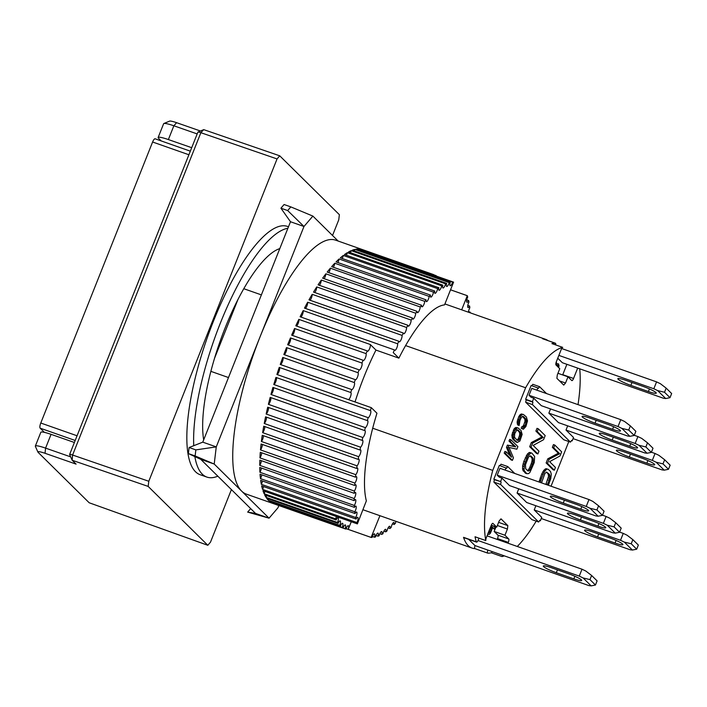 <?xml version="1.0" encoding="UTF-8"?>
<svg xmlns="http://www.w3.org/2000/svg" width="707" height="707" viewBox="0 0 707 707"><rect width="100%" height="100%" fill="white"/><g stroke="black" fill="none" stroke-linecap="round" stroke-linejoin="round"><path stroke-width="1.06" d="M654.417 464.172A11.215 1.476 21.7 0 1 654.717 464.764A11.215 1.476 21.7 0 1 646.87 463.156L629.336 456.987A11.215 1.476 21.7 0 1 616.345 450.306A11.215 1.476 21.7 0 1 624.201 451.914L641.726 458.074A11.215 1.476 21.7 0 1 654.417 464.172M573.05 438.623L661.911 469.855L664.191 470.164L656.149 462.219L652.314 460.381L566.007 430.05L567.677 425.844M651.421 452.215L655.053 453.496L652.314 460.381M664.191 470.164L668.495 469.289L663.007 463.88L664.651 459.744L658.889 455.335L655.053 453.496M663.007 463.88L656.149 462.219M668.495 469.289L670.139 465.162L664.651 459.744M463.872 537.638A2.987 0.884 -70.6 0 1 463.748 537.62A2.987 0.884 -70.6 0 1 463.651 537.559A2.987 0.884 -70.6 0 1 463.518 537.329A110.672 32.54 109.4 0 0 468.202 545.61A110.672 32.54 109.4 0 0 472.073 548.084A110.672 32.54 109.4 0 0 474.927 548.632M579.713 368.815A110.672 32.54 -70.6 0 1 578.026 404.634M536.198 521.139A110.672 32.54 -70.6 0 1 517.285 546.467M504.285 555.852A110.672 32.54 -70.6 0 1 502.023 556.568L491.241 552.777A2.987 0.884 109.4 0 0 492.266 551.628M487.839 550.073A2.987 0.884 109.4 0 0 487.6 553.051A2.987 0.884 109.4 0 0 487.706 553.121A2.987 0.884 109.4 0 0 487.786 553.139A110.672 32.54 109.4 0 0 491.241 552.777M487.636 553.086L474.971 548.632A2.987 0.884 -70.6 0 1 474.892 548.623A2.987 0.884 -70.6 0 1 474.786 548.552A2.987 0.884 -70.6 0 1 475.033 545.574M478.966 538.16L478.241 539.98A2.987 0.884 -70.6 0 1 476.562 542.128A2.987 0.884 -70.6 0 1 476.456 542.057A2.987 0.884 -70.6 0 1 476.332 541.836A110.672 32.54 109.4 0 1 475.033 536.772L485.824 540.572A2.987 0.884 -70.6 0 1 486.389 537.497L491.179 525.478A2.987 0.884 -70.6 0 1 492.859 523.33A2.987 0.884 -70.6 0 1 492.956 523.401L496.729 527.122L499.195 520.918L500.98 518.841L507.838 525.61L507.423 529.039L504.957 535.243L508.731 538.964A2.987 0.884 -70.6 0 1 508.315 542.393L507.997 543.206M405.597 345.582L525.619 387.763L492.735 470.411A110.672 32.54 109.4 0 0 485.824 540.572M492.735 470.411L372.713 428.23M228.485 377.547L210.88 371.352M243.774 288.703L261.378 294.89M577.672 368.1L573.554 378.466A2.987 0.884 -70.6 0 1 571.875 380.613A2.987 0.884 -70.6 0 1 571.769 380.552L567.995 376.822L565.529 383.026L563.753 385.103L556.895 378.333L557.302 374.904L559.767 368.709L556.002 364.98A2.987 0.884 -70.6 0 1 556.409 361.551L561.199 349.532A2.987 0.884 -70.6 0 1 562.701 347.376A110.672 32.54 109.4 0 0 525.619 387.763M562.701 347.376L551.911 343.584A110.672 32.54 109.4 0 1 555.366 343.222A2.987 0.884 -70.6 0 1 555.446 343.24A2.987 0.884 -70.6 0 1 555.667 344.91M548.031 340.633A110.672 32.54 109.4 0 0 545.459 339.272A110.672 32.54 109.4 0 0 542.561 338.724A2.987 0.884 -70.6 0 1 542.64 338.733A2.987 0.884 -70.6 0 1 542.702 338.777M503.057 555.419A2.987 0.884 -70.6 0 1 502.023 556.568M551.036 486.222L568.817 441.53M493.893 482.112L500.636 484.481L538.654 522.005L531.911 519.636L493.893 482.112L494.361 479.691L493.848 479.187L499.328 465.409L506.583 468.281L507.767 466.576L514.749 473.469M500.026 465.657L501.024 464.207L507.767 466.576M505.558 453.611L512.416 460.381L511.064 459.904L504.206 453.134L504.895 451.411L506.247 451.888L505.558 453.611L504.206 453.134M509.712 455.308L506.495 447.398L507.405 445.101L514.404 446.409L509.005 441.08L509.694 439.365L511.037 439.834L510.357 441.557L509.005 441.08M521.192 428.327L523.383 429.237L521.192 428.327L521.881 426.604L522.429 426.754L523.666 425.172L525.001 421.301L524.85 419.145L522.455 416.388M522.57 414.443L520.776 415.875L519.035 419.746L518.443 422.759L519.185 425.49L517.833 425.022L517.091 422.291L518.717 416.688L521.218 413.966L523.383 414.443L521.218 413.966M537.249 431.57L543.223 437.474L532.68 443.05L531.037 447.178L537.886 453.947L536.542 453.47L529.684 446.709L531.328 442.573L541.88 436.997L535.897 431.093L536.993 428.336L538.345 428.813L537.249 431.57L535.897 431.093M629.91 436.325L634.214 435.459L628.726 430.042L621.868 428.389L629.91 436.325L627.63 436.016L541.323 405.685L533.75 398.218L532.38 401.656L532.892 402.168L532.433 404.59L570.452 442.105L563.709 439.736L525.69 402.221L526.149 399.8L525.637 399.287L531.116 385.509L537.859 387.887L536.94 390.193M531.814 385.757L532.813 384.308L539.556 386.676L546.538 393.569M553.696 447.805L559.679 453.708L549.136 459.285L547.483 463.421L554.341 470.19L552.998 469.713L546.14 462.944L547.784 458.816L558.336 453.24L552.353 447.337L553.448 444.579L554.801 445.057L553.696 447.805L552.353 447.337M530.992 452.895L527.705 456.05L524.417 464.313L524.046 470.341L526.786 473.681L525.434 473.213L522.703 469.872L522.632 465.966L523.834 461.397L527.378 454.027L529.649 452.418L531.903 453.16L529.649 452.418M517.197 427.929L514.696 430.651L513.194 435.963L514.289 439.842L517.321 442.432L515.969 441.963L512.937 439.365L511.841 435.485L514.06 428.884L515.854 427.452L518.01 427.929L515.854 427.452M545.884 484.41L548.579 476.226L548.102 473.84L546.361 472.117M539.034 482.006L541.756 473.964L543.833 470.27L546.096 468.661L548.358 469.395L546.096 468.661M497.207 539.414L497.525 538.601A2.987 0.884 109.4 0 0 497.94 535.172L494.166 531.443L504.957 535.243M565.529 383.026L559.493 380.905M567.995 376.822L557.947 373.296M562.648 374.949A2.987 0.884 109.4 0 0 562.763 374.675L573.554 378.466M566.89 364.308L562.763 374.675M497.374 525.504L507.423 529.039M494.166 531.443L495.996 526.856M498.621 522.367L507.838 525.61M491.285 525.204L496.729 527.122M214.539 358.29L237.905 299.591M493.848 479.187L500.591 481.555L501.961 478.109L499.257 477.163L497.233 475.166L586.236 506.442L590.08 508.28L598.122 516.225L602.417 515.35L596.938 509.941L590.08 508.28M505.152 470.093L506.071 467.778M494.361 479.691L500.591 481.555M500.636 484.481L501.104 482.059M538.654 522.005L539.839 520.29L540.351 520.803L539.653 520.555M541.262 518.523L630.114 549.746L632.394 550.055L624.352 542.119L620.516 540.281L534.209 509.941L541.721 517.356L540.351 520.803M512.416 460.381L513.441 457.791L509.031 447.443L516.87 449.184L517.895 446.603L511.037 439.834M510.357 441.557L515.748 446.886L514.404 446.409M515.748 446.886L507.405 445.101M508.757 445.578L507.838 447.867L506.495 447.398M507.838 447.867L511.638 457.217L506.247 451.888M523.383 429.237L525.893 426.515L527.51 420.912L526.415 417.033L523.383 414.443M521.527 415.009L520.175 414.541M520.776 415.875L519.433 415.398M520.06 417.165L518.717 416.688M519.035 419.746L517.683 419.278M518.611 421.328L517.259 420.851M518.443 422.759L517.091 422.291M518.567 424.483L517.224 424.014M519.185 425.49L519.91 420.612L521.536 417.024L523.534 416.6L522.765 416.326M523.534 416.6L525.725 418.756L524.373 418.288M525.725 418.756L526.194 419.622L524.85 419.145M526.194 419.622L526.406 420.63L525.054 420.152M526.406 420.63L526.353 421.779L525.001 421.301M526.353 421.779L526.043 423.069L524.691 422.592M526.043 423.069L525.018 425.649L523.666 425.172M525.018 425.649L524.408 426.657L523.065 426.18M524.408 426.657L523.781 427.231L522.429 426.754M523.781 427.231L521.881 426.604M523.224 427.081L522.544 428.804M537.886 453.947L538.981 451.19L533.149 445.437L543.55 439.71L545.194 435.583L538.345 428.813M543.223 437.474L541.88 436.997M532.68 443.05L531.328 442.573M531.037 447.178L529.684 446.709M539.556 386.676L538.381 388.39L537.859 387.887M532.38 401.656L525.637 399.287M533.75 398.218L531.054 397.263L529.03 395.266L618.033 426.542L621.868 428.389M532.892 402.168L526.149 399.8M532.433 404.59L525.69 402.221M570.452 442.105L571.627 440.399L572.149 440.903L571.45 440.664M572.149 440.903L573.518 437.465L566.007 430.05M554.341 470.19L555.437 467.433L549.604 461.671L560.006 455.953L561.65 451.817L554.801 445.057M559.679 453.708L558.336 453.24M549.136 459.285L547.784 458.816M547.483 463.421L546.14 462.944M526.786 473.681L528.642 473.602L529.958 472.338L534.271 462.528L534.642 456.492L531.903 453.16M530.047 453.24L528.695 452.763M528.73 454.495L527.378 454.027M527.705 456.05L526.362 455.573M526.644 458.198L525.301 457.729M525.186 461.874L523.834 461.397M524.417 464.313L523.074 463.836M523.975 466.434L522.632 465.966M523.834 468.847L522.482 468.379M524.046 470.341L522.703 469.872M524.594 471.525L523.251 471.048M517.321 442.432L519.919 441.009L522.137 434.407L521.041 430.528L518.01 427.929M516.163 428.504L514.811 428.027M515.412 429.361L514.06 428.884M514.696 430.651L513.344 430.174M513.777 432.949L512.434 432.472M513.353 434.531L512.009 434.054M513.194 435.963L511.841 435.485M513.317 437.686L511.965 437.209M513.671 438.835L512.328 438.367M514.289 439.842L512.937 439.365M516.472 441.999L515.129 441.53M547.731 479.867L549.083 480.345L547.439 484.472L546.087 484.003M548.34 485.267L550.726 478.772L551.31 474.229L550.55 471.56L548.358 469.395M547.448 469.139L545.15 469.006M546.502 469.483L545.185 470.738L543.833 470.27M545.185 470.738L544.16 472.285L542.817 471.816M544.16 472.285L543.1 474.441L541.756 473.964M543.1 474.441L541.456 478.577L540.113 478.1M541.456 478.577L540.687 481.016L539.344 480.539M540.687 481.016L540.387 482.474M541.527 482.872L544.85 473.61L546.493 472.037L549.454 474.309L548.102 473.84M549.454 474.309L549.852 475.351L548.499 474.874M549.852 475.351L549.922 476.695L548.579 476.226M549.922 476.695L549.666 478.365L548.323 477.888M549.666 478.365L549.083 480.345M562.383 362.726L557.743 358.21M556.966 363.716L558.468 363.822L557.841 365.404L556.895 365.068M487.821 533.918L489.173 534.412L490.446 533.149L492.125 528.933L492.178 526.883L494.467 529.154L492.258 527.829M598.122 516.225L595.842 515.916L509.526 485.585L501.961 478.109M534.209 509.941L535.879 505.735M615.258 533.14L619.562 532.265L614.074 526.856L607.216 525.204L615.258 533.14L612.978 532.831L526.671 502.5L517.073 493.026L518.744 488.82M647.055 453.249L651.35 452.374L645.871 446.957L639.013 445.304L647.055 453.249L644.775 452.94L558.459 422.609L548.862 413.135L550.541 408.929M530.807 455.909L532.998 458.074L533.211 462.122L530.294 469.466L529.455 470.562L527.882 470.924L525.69 468.768L525.478 464.72L528.403 457.367L529.243 456.28L530.807 455.909M520.829 433.108L520.679 436.555L518.523 440.426L517.162 440.284L514.502 437.262L514.652 433.815L516.808 429.936L518.169 430.086L520.361 432.242L520.829 433.108L519.477 432.631L519.009 431.774L520.361 432.242M558.636 367.587L559.051 365.722L558.468 363.822M557.841 365.404L558.035 366.032L556.833 365.616M558.035 366.032L557.823 366.783M556.798 365.775L556.338 361.728M494.467 529.154L495.068 527.643L493.327 525.92M488.281 534.368L487.715 534.174M533.396 459.108L532.053 458.631L531.646 457.597L532.998 458.074M531.646 457.597L529.905 455.874M527.643 470.694L528.65 471.048M527.44 470.491L529.455 470.562M528.102 470.084L528.942 468.997L530.294 469.466M528.942 468.997L529.817 467.3L531.169 467.778M529.817 467.3L531.284 463.633L532.627 464.101M531.284 463.633L531.867 461.644L533.211 462.122M531.867 461.644L532.124 459.983L533.467 460.46M532.124 459.983L532.053 458.631M520.988 435.265L519.636 434.787L519.689 433.638L521.032 434.116M519.689 433.638L519.477 432.631M517.391 429.812L518.169 430.086M519.009 431.774L517.091 429.883M516.888 440.019L518.523 440.426M517.179 439.957L517.807 439.383L519.159 439.851M517.807 439.383L518.417 438.375L519.76 438.853M518.417 438.375L519.327 436.078L520.679 436.555M519.327 436.078L519.636 434.787M555.835 363.725L556.011 364.989M491.056 525.778L491.719 527.272L491.206 529.702L489.783 532.504L488.422 532.406M595.453 585.016L589.965 579.599L583.107 577.946L579.272 576.108L582.011 569.215L585.847 571.062L591.609 575.471L597.097 580.88L595.453 585.016L591.149 585.882L588.869 585.582L474.918 545.53L468.653 539.344M488.555 532.548L489.217 532.778M488.555 532.071L489.783 532.504M488.74 531.593L489.138 531.037L490.481 531.514M489.138 531.037L489.854 529.225L491.206 529.702M489.854 529.225L490.225 527.917L491.577 528.385M490.614 526.883L491.719 527.272M490.932 526.096L491.63 526.344M631.996 382.505L630.856 385.368A11.215 1.476 21.7 0 1 617.856 378.687A11.215 1.476 21.7 0 1 625.713 380.295L643.237 386.455A11.215 1.476 21.7 0 1 655.928 392.553A11.215 1.476 21.7 0 1 656.237 393.145A11.215 1.476 21.7 0 1 648.381 391.537L649.424 388.921M562.277 362.691L663.422 398.235L665.702 398.545L670.006 397.67L664.518 392.261L666.162 388.125L660.4 383.715L656.564 381.877L561.667 348.524M664.518 392.261L657.66 390.6L653.825 388.762L656.564 381.877M670.006 397.67L671.65 393.543L666.162 388.125M653.825 388.762L558.866 355.391M630.856 385.368L648.381 391.537M665.702 398.545L657.66 390.6M278.858 505.54L277.966 507.785L269.058 518.178L214.212 464.048L216.262 446.886L303.975 226.487L312.883 216.095L338.176 241.06M255.572 513.441L269.058 518.178L247.671 512.107L255.572 513.441L200.726 459.303L214.212 464.048L195.123 455.953L195.848 449.891L189.105 447.522L202.776 442.149L290.489 221.742L303.975 226.487L287.669 210.571L290.824 206.895L312.883 216.095M195.848 449.891L216.262 446.886L202.776 442.149M290.824 206.895L284.081 204.526L280.926 208.203L287.669 210.571M290.489 221.742L280.926 208.203M200.726 459.303L188.38 453.585L195.123 455.953M189.105 447.522L188.38 453.585M250.676 508.607L247.671 512.107M622.62 544.063A11.215 1.476 21.7 0 1 622.929 544.655A11.215 1.476 21.7 0 1 615.072 543.047L597.548 536.887A11.215 1.476 21.7 0 1 584.556 530.206A11.215 1.476 21.7 0 1 592.404 531.814L609.938 537.974A11.215 1.476 21.7 0 1 622.62 544.063M619.624 532.115L623.256 533.387L620.516 540.281M632.394 550.055L636.698 549.189L631.218 543.771L632.862 539.644L627.091 535.234L623.256 533.387M631.218 543.771L624.352 542.119M636.698 549.189L638.341 545.053L632.862 539.644M637.272 447.248A11.215 1.476 21.7 0 1 637.581 447.849A11.215 1.476 21.7 0 1 629.734 446.232L612.2 440.072A11.215 1.476 21.7 0 1 599.209 433.391A11.215 1.476 21.7 0 1 607.057 434.999L624.59 441.159A11.215 1.476 21.7 0 1 637.272 447.248M639.013 445.304L635.178 443.466L548.862 413.135M634.276 435.3L637.917 436.572L635.178 443.466M645.871 446.957L647.515 442.829L641.753 438.42L637.917 436.572M651.35 452.374L653.003 448.238L647.515 442.829M44.417 432.375L40.158 428.168L75.189 440.479M77.063 435.777L40.776 423.025L152.606 142.01L188.893 154.762M40.776 423.025A4.489 1.317 109.4 0 0 40.158 428.168M155.275 138.899A4.489 1.317 109.4 0 0 155.125 138.793A4.489 1.317 109.4 0 0 152.606 142.01M620.136 430.333A11.215 1.476 21.7 0 1 620.446 430.925A11.215 1.476 21.7 0 1 612.589 429.317L595.064 423.157A11.215 1.476 21.7 0 1 582.073 416.476A11.215 1.476 21.7 0 1 589.921 418.084L607.454 424.244A11.215 1.476 21.7 0 1 620.136 430.333M618.033 426.542L620.773 419.658L531.77 388.382L529.03 395.266M628.726 430.042L630.379 425.906L624.608 421.505L620.773 419.658M634.214 435.459L635.858 431.323L630.379 425.906M288.491 226.77L287.404 226.39A131.608 38.699 109.4 0 0 210.359 329.197A131.608 38.699 109.4 0 0 195.53 471.772A131.608 38.699 109.4 0 0 200.134 474.715L206.877 477.084A131.608 38.699 -70.6 0 1 202.273 474.141A131.608 38.699 -70.6 0 1 194.858 456.589M217.818 476.173A131.608 38.699 -70.6 0 1 206.877 477.084M279.795 248.617A110.672 32.54 109.4 0 0 225.144 327.88A110.672 32.54 109.4 0 0 203.678 439.895M193.745 445.693A131.608 38.699 -70.6 0 1 225.233 311.38A131.608 38.699 -70.6 0 1 287.89 228.281M336.408 516.525A3.738 1.096 -70.6 0 1 335.604 518.841L264.126 493.725A134.595 39.574 -70.6 0 1 262.986 490.72L357.38 523.896L366.35 500.865A110.672 32.54 -70.6 0 1 376.955 413.233L371.308 407.656L276.897 374.48A3.738 1.096 109.4 0 0 279.053 371.414A3.738 1.096 109.4 0 0 279.433 367.49A3.738 1.096 109.4 0 0 279.345 367.428M355.038 401.938A110.672 32.54 -70.6 0 1 375.956 350.08L398.881 358.14A110.672 32.54 -70.6 0 1 444.544 304.885L453.585 282.146L359.191 248.97A134.595 39.574 -70.6 0 1 361.401 249.288L432.878 274.404A3.738 1.096 -70.6 0 1 432.728 274.82M379.933 515.703L371.104 537.417L348.18 529.357A3.738 1.096 -70.6 0 0 348.418 525.822A3.738 1.096 -70.6 0 0 348.286 525.743A3.738 1.096 -70.6 0 0 345.953 529.066A134.595 39.574 -70.6 0 1 345.078 528.818L273.6 503.693A134.595 39.574 -70.6 0 1 273.317 503.596A134.595 39.574 -70.6 0 1 271.576 502.827L343.054 527.943A134.595 39.574 -70.6 0 1 342.259 527.475L270.781 502.35A134.595 39.574 -70.6 0 1 268.96 500.936L340.438 526.052A134.595 39.574 -70.6 0 1 340.076 525.708A134.595 39.574 -70.6 0 1 339.731 525.354L268.253 500.229A3.738 1.096 109.4 0 0 268.687 498.992M273.317 503.596L246.345 494.122A134.595 39.574 -70.6 0 1 241.635 491.109A134.595 39.574 -70.6 0 1 256.791 345.299A134.595 39.574 -70.6 0 1 335.595 240.15L362.567 249.633A134.595 39.574 -70.6 0 1 362.859 249.739M450.545 289.799L467.3 295.685A134.595 39.574 -70.6 0 1 467.725 297.028A3.738 1.096 -70.6 0 0 466.956 302.26A3.738 1.096 -70.6 0 0 468.626 300.528A134.595 39.574 -70.6 0 1 468.953 302.075A3.738 1.096 -70.6 0 0 468.069 307.545A3.738 1.096 -70.6 0 0 469.616 306.043A134.595 39.574 -70.6 0 1 469.837 307.784A3.738 1.096 -70.6 0 0 468.449 312.202M466.744 299.865L468.626 300.528M467.795 305.406L469.616 306.043M468.511 311.593L470.243 312.202A134.595 39.574 -70.6 0 1 470.288 312.848M395.947 521.333A3.738 1.096 -70.6 0 0 395.505 523.171A134.595 39.574 -70.6 0 1 394.223 524.488L392.447 523.869M394.223 524.488A3.738 1.096 -70.6 0 0 394.064 522.561A3.738 1.096 -70.6 0 0 393.94 522.473A3.738 1.096 -70.6 0 0 391.183 527.422A134.595 39.574 -70.6 0 1 389.946 528.536L388.09 527.882M389.946 528.536A3.738 1.096 -70.6 0 0 389.831 526.344A3.738 1.096 -70.6 0 0 389.698 526.264A3.738 1.096 -70.6 0 0 386.994 530.957A134.595 39.574 -70.6 0 1 385.801 531.85L383.874 531.169M385.801 531.85A3.738 1.096 -70.6 0 0 385.739 529.393A3.738 1.096 -70.6 0 0 385.607 529.313A3.738 1.096 -70.6 0 0 382.964 533.732A134.595 39.574 -70.6 0 1 381.815 534.404L379.845 533.714M381.815 534.404A3.738 1.096 -70.6 0 0 381.824 531.682A3.738 1.096 -70.6 0 0 381.692 531.602A3.738 1.096 -70.6 0 0 379.111 535.756A134.595 39.574 -70.6 0 1 378.024 536.198L376.009 535.491M378.024 536.198A3.738 1.096 -70.6 0 0 378.104 533.202A3.738 1.096 -70.6 0 0 377.971 533.113A3.738 1.096 -70.6 0 0 375.47 536.993A134.595 39.574 -70.6 0 1 374.445 537.205L372.395 536.489M374.445 537.205A3.738 1.096 -70.6 0 0 374.604 533.935A3.738 1.096 -70.6 0 0 374.471 533.847A3.738 1.096 -70.6 0 0 372.05 537.453A134.595 39.574 -70.6 0 1 371.095 537.435L346.103 528.65M355.329 379.659L283.852 354.543A134.595 39.574 -70.6 0 1 286.529 347.588L357.998 372.713A3.738 1.096 -70.6 0 1 357.601 376.778A3.738 1.096 -70.6 0 1 355.409 379.703A3.738 1.096 -70.6 0 1 355.329 379.659A134.595 39.574 109.4 0 0 354.251 382.549A3.738 1.096 -70.6 0 1 354.348 382.62A3.738 1.096 -70.6 0 1 353.933 386.676A3.738 1.096 -70.6 0 1 351.741 389.592L280.264 364.476A3.738 1.096 109.4 0 0 282.464 361.542A3.738 1.096 109.4 0 0 282.88 357.503A3.738 1.096 109.4 0 0 282.782 357.433L354.251 382.549M284.028 354.605A3.738 1.096 109.4 0 0 286.185 351.512A3.738 1.096 109.4 0 0 286.547 347.614A3.738 1.096 109.4 0 0 286.529 347.588M351.741 389.592A3.738 1.096 -70.6 0 1 351.733 389.592A134.595 39.574 109.4 0 0 350.725 392.518A3.738 1.096 -70.6 0 1 350.769 392.526A3.738 1.096 -70.6 0 1 350.902 392.615A3.738 1.096 -70.6 0 1 350.531 396.521A3.738 1.096 -70.6 0 1 348.374 399.596L371.308 407.656A134.595 39.574 -70.6 0 0 370.362 410.59A3.738 1.096 -70.6 0 1 370.495 410.608A3.738 1.096 -70.6 0 1 370.627 410.687A3.738 1.096 -70.6 0 1 370.3 414.479A3.738 1.096 -70.6 0 1 368.188 417.678L273.786 384.502A3.738 1.096 109.4 0 0 275.907 381.303A3.738 1.096 109.4 0 0 276.225 377.511A3.738 1.096 109.4 0 0 276.216 377.503M270.949 394.471A134.595 39.574 -70.6 0 1 272.929 387.427L367.331 420.603A3.738 1.096 -70.6 0 1 367.56 420.603A3.738 1.096 -70.6 0 1 367.693 420.692A3.738 1.096 -70.6 0 1 367.419 424.333A3.738 1.096 -70.6 0 1 365.351 427.647L270.949 394.471A3.738 1.096 109.4 0 0 272.973 391.271A3.738 1.096 109.4 0 0 273.344 387.577M268.404 404.333A134.595 39.574 -70.6 0 1 270.171 397.378L364.573 430.554A3.738 1.096 -70.6 0 1 364.909 430.51A3.738 1.096 -70.6 0 1 365.042 430.598A3.738 1.096 -70.6 0 1 364.812 434.107A3.738 1.096 -70.6 0 1 362.806 437.509L268.404 404.333A3.738 1.096 109.4 0 0 270.321 401.178A3.738 1.096 109.4 0 0 270.746 397.573M266.159 414.028A134.595 39.574 -70.6 0 1 267.714 407.197L362.117 440.373A3.738 1.096 -70.6 0 1 362.558 440.275A3.738 1.096 -70.6 0 1 362.691 440.355A3.738 1.096 -70.6 0 1 362.497 443.722A3.738 1.096 -70.6 0 1 360.561 447.204L266.159 414.028A3.738 1.096 109.4 0 0 267.971 410.944A3.738 1.096 109.4 0 0 268.439 407.453M264.241 423.493A134.595 39.574 -70.6 0 1 265.567 416.821L359.96 449.997A3.738 1.096 -70.6 0 1 360.517 449.82A3.738 1.096 -70.6 0 1 360.65 449.908A3.738 1.096 -70.6 0 1 360.508 453.134A3.738 1.096 -70.6 0 1 358.635 456.669L264.241 423.493A3.738 1.096 109.4 0 0 265.938 420.488A3.738 1.096 109.4 0 0 266.442 417.13M262.651 432.657A134.595 39.574 -70.6 0 1 263.738 426.206L358.14 459.382A3.738 1.096 -70.6 0 1 358.811 459.099A3.738 1.096 -70.6 0 1 358.944 459.188A3.738 1.096 -70.6 0 1 358.838 462.281A3.738 1.096 -70.6 0 1 357.044 465.833L262.651 432.657A3.738 1.096 109.4 0 0 264.763 426.568M261.396 441.486A134.595 39.574 -70.6 0 1 262.244 435.282L356.646 468.458A3.738 1.096 -70.6 0 1 357.442 468.061A3.738 1.096 -70.6 0 1 357.565 468.14A3.738 1.096 -70.6 0 1 357.503 471.092A3.738 1.096 -70.6 0 1 355.798 474.662L261.396 441.486A3.738 1.096 109.4 0 0 263.411 435.689M260.494 449.917A134.595 39.574 -70.6 0 1 261.095 443.996L355.497 477.172A3.738 1.096 -70.6 0 1 356.408 476.633A3.738 1.096 -70.6 0 1 356.54 476.712A3.738 1.096 -70.6 0 1 356.514 479.532A3.738 1.096 -70.6 0 1 354.896 483.093L260.494 449.917A3.738 1.096 109.4 0 0 262.385 444.456M259.946 457.889A134.595 39.574 -70.6 0 1 260.3 452.294L354.693 485.47A3.738 1.096 -70.6 0 1 355.736 484.772A3.738 1.096 -70.6 0 1 355.868 484.852A3.738 1.096 -70.6 0 1 355.877 487.53A3.738 1.096 -70.6 0 1 354.348 491.065L259.946 457.889A3.738 1.096 109.4 0 0 261.714 452.798M259.752 465.365A134.595 39.574 -70.6 0 1 259.849 460.133L354.251 493.309A3.738 1.096 -70.6 0 1 355.418 492.426A3.738 1.096 -70.6 0 1 355.55 492.514A3.738 1.096 -70.6 0 1 355.586 495.05A3.738 1.096 -70.6 0 1 354.154 498.541L259.752 465.365A3.738 1.096 109.4 0 0 261.387 460.672M259.92 472.285A134.595 39.574 -70.6 0 1 259.769 467.451L354.163 500.627A3.738 1.096 -70.6 0 1 355.462 499.557A3.738 1.096 -70.6 0 1 355.594 499.637A3.738 1.096 -70.6 0 1 354.322 505.461L259.92 472.285A3.738 1.096 109.4 0 0 261.404 468.025M260.45 478.621A134.595 39.574 -70.6 0 1 260.043 474.203L354.437 507.379A3.738 1.096 -70.6 0 1 355.86 506.106A3.738 1.096 -70.6 0 1 355.992 506.185A3.738 1.096 -70.6 0 1 354.852 511.797L260.45 478.621A3.738 1.096 109.4 0 0 261.767 474.812M261.325 484.33A134.595 39.574 -70.6 0 1 260.671 480.362L355.073 513.538A3.738 1.096 -70.6 0 1 356.62 512.036A3.738 1.096 -70.6 0 1 356.743 512.124A3.738 1.096 -70.6 0 1 355.727 517.506L261.325 484.33A3.738 1.096 109.4 0 0 262.483 480.999M262.562 489.377A134.595 39.574 -70.6 0 1 261.652 485.877L356.054 519.053A3.738 1.096 -70.6 0 1 357.724 517.321A3.738 1.096 -70.6 0 1 357.857 517.4A3.738 1.096 -70.6 0 1 356.955 522.553L262.562 489.377A3.738 1.096 109.4 0 0 263.543 486.54M264.126 493.725A3.738 1.096 109.4 0 0 264.931 491.409M266.035 497.348A134.595 39.574 -70.6 0 1 264.657 494.865L336.125 519.981A3.738 1.096 -70.6 0 1 338.034 517.745A3.738 1.096 -70.6 0 1 338.167 517.824A3.738 1.096 -70.6 0 1 337.504 522.473L266.035 497.348A3.738 1.096 109.4 0 0 266.654 495.563M268.253 500.229A134.595 39.574 -70.6 0 1 266.654 498.276L338.123 523.392A3.738 1.096 -70.6 0 1 340.147 520.891A3.738 1.096 -70.6 0 1 340.279 520.979A3.738 1.096 -70.6 0 1 339.731 525.354M270.781 502.35A3.738 1.096 109.4 0 0 271.028 501.661M340.438 526.052A3.738 1.096 -70.6 0 1 342.568 523.286A3.738 1.096 -70.6 0 1 342.701 523.366A3.738 1.096 -70.6 0 1 342.259 527.475M343.054 527.943A3.738 1.096 -70.6 0 1 345.29 524.903A3.738 1.096 -70.6 0 1 345.423 524.983A3.738 1.096 -70.6 0 1 345.078 528.818M348.18 529.357L351.273 521.748M336.125 519.981A134.595 39.574 -70.6 0 1 335.604 518.841M338.123 523.392A134.595 39.574 -70.6 0 1 337.504 522.473M436.519 276.145A3.738 1.096 -70.6 0 1 436.572 275.995A134.595 39.574 109.4 0 0 435.777 275.527A3.738 1.096 -70.6 0 1 435.653 275.845M433.594 275.12A3.738 1.096 -70.6 0 1 433.753 274.652A134.595 39.574 109.4 0 0 432.878 274.404M367.278 350.911L295.809 325.794A134.595 39.574 -70.6 0 1 298.831 319.37L370.309 344.503A3.738 1.096 -70.6 0 1 369.584 348.666A3.738 1.096 -70.6 0 1 367.543 351.211A3.738 1.096 -70.6 0 1 367.278 350.911A134.595 39.574 109.4 0 0 366.049 353.624A3.738 1.096 -70.6 0 1 365.439 357.76A3.738 1.096 -70.6 0 1 363.336 360.446A3.738 1.096 -70.6 0 1 363.124 360.261A134.595 39.574 109.4 0 0 361.94 363.045A3.738 1.096 -70.6 0 1 361.436 367.136A3.738 1.096 -70.6 0 1 359.289 369.964A3.738 1.096 -70.6 0 1 359.138 369.858A134.595 39.574 109.4 0 0 357.998 372.713A3.738 1.096 -70.6 0 1 358.025 372.73M398.881 358.14L393.233 352.554M452.63 282.137A3.738 1.096 -70.6 0 1 450.209 285.734A3.738 1.096 -70.6 0 1 450.235 282.376L355.842 249.2A134.595 39.574 -70.6 0 1 358.237 248.961L452.63 282.137A134.595 39.574 -70.6 0 1 453.585 282.146M449.219 282.588A3.738 1.096 -70.6 0 1 446.709 286.468A3.738 1.096 -70.6 0 1 446.656 283.383L352.263 250.207A134.595 39.574 -70.6 0 1 354.817 249.412L449.219 282.588A134.595 39.574 -70.6 0 1 450.235 282.376M445.569 283.834A3.738 1.096 -70.6 0 1 442.989 287.979A3.738 1.096 -70.6 0 1 442.865 285.177L348.463 252.001A134.595 39.574 -70.6 0 1 351.167 250.658L445.569 283.834A134.595 39.574 -70.6 0 1 446.656 283.383M441.716 285.849A3.738 1.096 -70.6 0 1 439.074 290.268A3.738 1.096 -70.6 0 1 438.888 287.74L344.486 254.564A134.595 39.574 -70.6 0 1 347.323 252.673L441.716 285.849A134.595 39.574 -70.6 0 1 442.865 285.177M437.686 288.624A3.738 1.096 -70.6 0 1 434.982 293.317A3.738 1.096 -70.6 0 1 434.743 291.045L340.341 257.869A134.595 39.574 -70.6 0 1 343.293 255.448L437.686 288.624A134.595 39.574 -70.6 0 1 438.888 287.74M433.497 292.159A3.738 1.096 -70.6 0 1 430.749 297.108A3.738 1.096 -70.6 0 1 430.457 295.093L336.055 261.917A134.595 39.574 -70.6 0 1 339.104 258.983L433.497 292.159A134.595 39.574 -70.6 0 1 434.743 291.045M429.184 296.41A3.738 1.096 -70.6 0 1 427.965 300.06A3.738 1.096 -70.6 0 1 426.392 301.606A3.738 1.096 -70.6 0 1 426.065 299.839L331.663 266.663A134.595 39.574 -70.6 0 1 334.782 263.234L429.184 296.41A134.595 39.574 -70.6 0 1 430.457 295.093M424.757 301.359A3.738 1.096 -70.6 0 1 423.573 305.132A3.738 1.096 -70.6 0 1 421.938 306.803A3.738 1.096 -70.6 0 1 421.584 305.274L327.182 272.098A134.595 39.574 -70.6 0 1 330.363 268.183L424.757 301.359A134.595 39.574 -70.6 0 1 426.065 299.839M420.258 306.979A3.738 1.096 -70.6 0 1 419.118 310.868A3.738 1.096 -70.6 0 1 417.422 312.653A3.738 1.096 -70.6 0 1 417.05 311.345L322.648 278.169A134.595 39.574 -70.6 0 1 325.865 273.803L420.258 306.979A134.595 39.574 -70.6 0 1 421.584 305.274M415.716 313.236A3.738 1.096 -70.6 0 1 414.62 317.213A3.738 1.096 -70.6 0 1 412.861 319.122A3.738 1.096 -70.6 0 1 412.481 318.026L318.088 284.85A134.595 39.574 -70.6 0 1 321.314 280.06L415.716 313.236A134.595 39.574 -70.6 0 1 417.05 311.345M411.147 320.085A3.738 1.096 -70.6 0 1 410.113 324.133A3.738 1.096 -70.6 0 1 408.293 326.174A3.738 1.096 -70.6 0 1 407.921 325.273L313.519 292.097A134.595 39.574 -70.6 0 1 316.745 286.909L411.147 320.085A134.595 39.574 -70.6 0 1 412.481 318.026M406.587 327.491A3.738 1.096 -70.6 0 1 405.615 331.601A3.738 1.096 -70.6 0 1 403.741 333.757A3.738 1.096 -70.6 0 1 403.379 333.041L308.977 299.865A134.595 39.574 -70.6 0 1 312.185 294.315L406.587 327.491A134.595 39.574 -70.6 0 1 407.921 325.273M402.062 335.401A3.738 1.096 -70.6 0 1 401.169 339.546A3.738 1.096 -70.6 0 1 399.234 341.843A3.738 1.096 -70.6 0 1 398.898 341.278L304.496 308.102A134.595 39.574 -70.6 0 1 307.66 302.225L402.062 335.401A134.595 39.574 -70.6 0 1 403.379 333.041M397.599 343.77A3.738 1.096 -70.6 0 1 396.795 347.932A3.738 1.096 -70.6 0 1 394.798 350.363A3.738 1.096 -70.6 0 1 394.497 349.938L300.095 316.763A134.595 39.574 -70.6 0 1 303.197 310.594L397.599 343.77A134.595 39.574 -70.6 0 1 398.898 341.278M393.225 352.546A134.595 39.574 -70.6 0 1 394.497 349.938M375.956 350.08L370.309 344.503M367.331 420.603A134.595 39.574 -70.6 0 1 368.188 417.678M364.573 430.554A134.595 39.574 -70.6 0 1 365.351 427.647M362.117 440.373A134.595 39.574 -70.6 0 1 362.806 437.509M359.96 449.997A134.595 39.574 -70.6 0 1 360.561 447.204M358.14 459.382A134.595 39.574 -70.6 0 1 358.635 456.669M356.646 468.458A134.595 39.574 -70.6 0 1 357.044 465.833M355.497 477.172A134.595 39.574 -70.6 0 1 355.798 474.662M354.693 485.47A134.595 39.574 -70.6 0 1 354.896 483.093M354.251 493.309A134.595 39.574 -70.6 0 1 354.348 491.065M354.163 500.627A134.595 39.574 -70.6 0 1 354.154 498.541M354.437 507.379A134.595 39.574 -70.6 0 1 354.322 505.461M355.073 513.538A134.595 39.574 -70.6 0 1 354.852 511.797M356.054 519.053A134.595 39.574 -70.6 0 1 355.727 517.506M357.38 523.896A134.595 39.574 -70.6 0 1 356.955 522.553M461.671 309.825L467.292 295.703L450.536 289.817M470.243 312.202A3.738 1.096 -70.6 0 1 469.908 312.715M273.786 384.502A134.595 39.574 -70.6 0 1 275.96 377.414L370.362 410.59M276.897 374.48A134.595 39.574 -70.6 0 1 279.247 367.393L350.725 392.518M280.264 364.476A134.595 39.574 -70.6 0 1 282.782 357.433M359.138 369.858L287.661 344.742A134.595 39.574 -70.6 0 1 290.462 337.928L361.94 363.045M363.124 360.261L291.655 335.145A134.595 39.574 -70.6 0 1 294.572 328.499L366.049 353.624M433.753 274.652L362.284 249.536A134.595 39.574 -70.6 0 1 362.567 249.633M433.709 274.793L435.777 275.527M357.892 249.916A3.738 1.096 109.4 0 0 358.237 248.961M354.278 250.923A3.738 1.096 109.4 0 0 354.817 249.412M350.442 252.699A3.738 1.096 109.4 0 0 351.167 250.658M346.403 255.236A3.738 1.096 109.4 0 0 347.323 252.673M342.197 258.523A3.738 1.096 109.4 0 0 343.293 255.448M337.831 262.536A3.738 1.096 109.4 0 0 339.104 258.983M333.351 267.255A3.738 1.096 109.4 0 0 334.782 263.234M328.773 272.655A3.738 1.096 109.4 0 0 330.363 268.183M324.124 278.691A3.738 1.096 109.4 0 0 325.865 273.803M319.44 285.328A3.738 1.096 109.4 0 0 321.314 280.06M314.748 292.53A3.738 1.096 109.4 0 0 316.745 286.909M310.073 300.245A3.738 1.096 109.4 0 0 312.185 294.315M305.451 308.438A3.738 1.096 109.4 0 0 307.094 305.548A3.738 1.096 109.4 0 0 307.66 302.225M300.899 317.045A3.738 1.096 109.4 0 0 302.658 314.067A3.738 1.096 109.4 0 0 303.197 310.594M296.463 326.024A3.738 1.096 109.4 0 0 298.327 322.975A3.738 1.096 109.4 0 0 298.831 319.37M292.15 335.312A3.738 1.096 109.4 0 0 294.121 332.219A3.738 1.096 109.4 0 0 294.572 328.499M287.996 344.857A3.738 1.096 109.4 0 0 290.073 341.737A3.738 1.096 109.4 0 0 290.462 337.928M605.484 527.148A11.215 1.476 21.7 0 1 605.784 527.74A11.215 1.476 21.7 0 1 597.936 526.132L580.403 519.972A11.215 1.476 21.7 0 1 567.412 513.282A11.215 1.476 21.7 0 1 575.268 514.89L592.793 521.059A11.215 1.476 21.7 0 1 605.484 527.148M607.216 525.204L603.38 523.357L517.073 493.026M602.488 515.191L606.12 516.472L603.38 523.357M614.074 526.856L615.717 522.72L609.955 518.311L606.12 516.472M619.562 532.265L621.206 528.138L615.717 522.72M557.443 569.851L556.303 572.714A11.215 1.476 21.7 0 1 543.303 566.033A11.215 1.476 21.7 0 1 551.16 567.641L568.684 573.801A11.215 1.476 21.7 0 1 581.375 579.89A11.215 1.476 21.7 0 1 581.684 580.482A11.215 1.476 21.7 0 1 573.828 578.874L574.871 576.258M582.011 569.215L487.052 535.844M589.965 579.599L591.609 575.471M579.272 576.108L478.012 540.519M556.303 572.714L573.828 578.874M591.149 585.882L583.107 577.946M231.41 489.589L210.483 542.172L207.814 545.283L148.17 486.416L148.788 481.264L277.056 158.934L279.733 155.814L339.369 214.681L338.759 219.833L332.529 235.484M148.788 481.264L72.591 455.034L200.868 132.695L277.056 158.934M148.17 486.416L72.149 460.239L76.082 464.119L45.036 453.293A10.472 1.379 -158.3 0 0 37.895 452.056A10.472 1.379 -158.3 0 0 38.16 452.4L89.179 502.765L207.814 545.283M279.733 155.814L203.713 129.637L197.969 132.059A4.489 0.592 -158.3 0 0 197.907 132.112L69.631 454.451A4.489 0.592 21.7 0 1 72.591 455.034L72.149 460.239L69.639 454.539A4.489 0.592 21.7 0 1 69.631 454.451M176.6 122.691A10.472 1.379 -158.3 0 0 169.592 121.118L163.838 123.531A14.953 1.962 21.7 0 1 173.86 125.784L176.6 122.691L200.452 131.007M203.713 129.637L200.868 132.695A4.489 0.592 -158.3 0 0 197.969 132.059M70.665 456.872L45.584 448.123A14.953 1.962 -158.3 0 0 35.35 446.064A14.953 1.962 -158.3 0 0 35.377 446.347L37.895 452.056M161.24 140.949L158.554 138.289A14.953 1.962 21.7 0 1 158.138 137.503L163.626 123.725A14.953 1.962 21.7 0 1 163.838 123.531M197.182 133.923L173.86 125.784L168.372 139.562A14.953 1.962 21.7 0 0 158.138 137.503M45.036 453.293L45.584 448.123L51.063 434.345A14.953 1.962 -158.3 0 0 40.829 432.286L35.35 446.064M51.063 434.345L74.394 442.485M191.703 147.692L168.372 139.562M588.339 510.233A11.215 1.476 21.7 0 1 588.648 510.825A11.215 1.476 21.7 0 1 580.801 509.217L563.267 503.048A11.215 1.476 21.7 0 1 550.276 496.367A11.215 1.476 21.7 0 1 558.123 497.975L575.657 504.135A11.215 1.476 21.7 0 1 588.339 510.233M586.236 506.442L588.984 499.557L499.973 468.273L497.233 475.166M596.938 509.941L598.582 505.805L592.819 501.396L588.984 499.557M602.417 515.35L604.07 511.223L598.582 505.805M646.87 463.156L647.912 460.54M630.476 454.124L629.336 456.987M463.518 537.329L476.332 541.836M555.366 343.222L542.561 338.724M497.525 538.601L508.315 542.393M497.94 535.172L508.731 538.964M615.072 543.047L616.115 540.431M598.688 534.024L597.548 536.887M629.734 446.232L630.777 443.625M613.34 437.209L612.2 440.072M612.589 429.317L613.632 426.701M596.204 420.294L595.064 423.157M597.936 526.132L598.979 523.516M581.543 517.1L580.403 519.972M580.801 509.217L581.843 506.601M564.407 500.185L563.267 503.048M472.073 548.084L362.903 509.72M545.459 339.272L444.915 303.939M474.892 548.623L487.706 553.121M542.64 338.733L555.446 343.24M463.748 537.62L476.562 542.128M155.125 138.793L190.324 151.165"/></g></svg>
